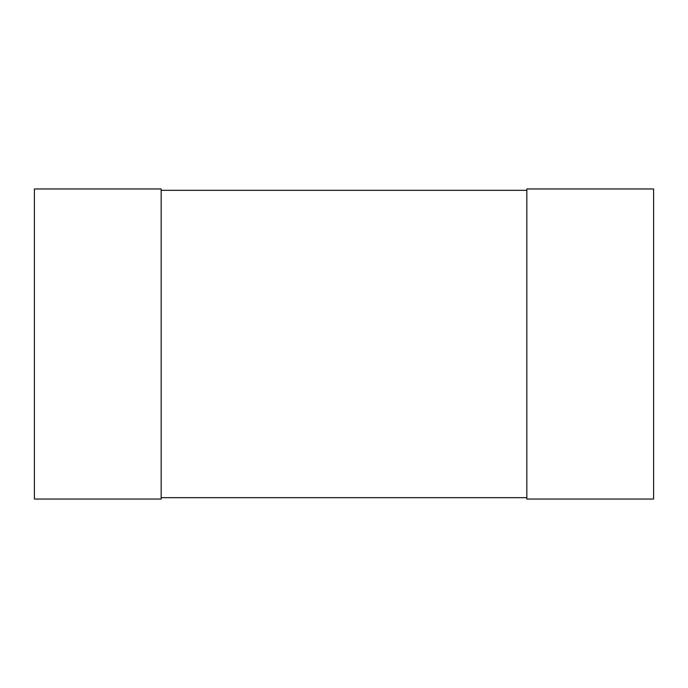 <?xml version="1.0" encoding="UTF-8"?>
<svg xmlns="http://www.w3.org/2000/svg" width="688" height="688" viewBox="0 0 688 688"><rect width="100%" height="100%" fill="white"/><g stroke="black" fill="none" stroke-linecap="round" stroke-linejoin="round"><path stroke-width="1.03" d="M34.4 188.959L34.4 499.041L161.164 499.041L161.164 188.959L34.4 188.959M526.836 188.959L526.836 499.041L653.6 499.041L653.6 188.959L526.836 188.959M161.164 497.682L161.164 190.318L526.836 190.318L526.836 497.682L161.164 497.682"/></g></svg>
